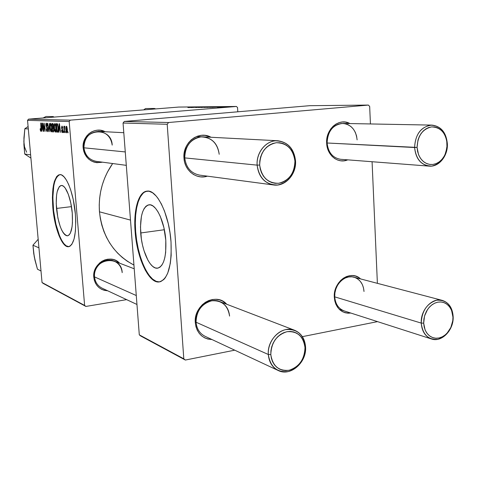 <?xml version="1.0" encoding="UTF-8"?>
<svg xmlns="http://www.w3.org/2000/svg" width="477" height="477" viewBox="0 0 477 477"><rect width="100%" height="100%" fill="white"/><g stroke="black" fill="none" stroke-linecap="round" stroke-linejoin="round"><path stroke-width="0.72" d="M140.697 232.973C139.892 216.093 142.73 206.69 149.2 204.77C156.092 203.762 164.631 221.561 165.793 240.283L165.674 252.357L164.857 257.526L163.575 261.831L161.894 265.111L159.873 267.251L157.613 268.187L155.192 267.895L152.712 266.416L150.267 263.823L147.942 260.221L143.982 250.616L142.48 244.963L141.371 239.013L140.471 227.058L141.413 216.421L142.551 212.092L144.09 208.646L145.98 206.231L148.156 204.955L150.541 204.877L153.045 206.028L155.568 208.383L158.012 211.866L160.272 216.343L163.885 227.583L165.793 240.283C166.443 257.336 163.593 266.649 157.249 268.217C150.07 268.986 141.878 251.051 140.697 232.973L164.35 229.729L140.697 232.973M147.178 191.11C138.819 192.231 133.93 210.548 135.653 231.506L135.11 231.578C133.327 210.041 138.557 191.378 147.268 191.104C157.034 189.59 169.371 215.044 171.028 242.06L169.997 232.77L168.262 223.641L164.505 211.102L161.399 204.031L157.97 198.319L156.182 196.047L152.551 192.756L148.961 191.211L145.563 191.432L143.976 192.195L141.085 194.95L137.656 201.884L135.51 211.573L134.782 223.2L135.516 235.847L137.632 248.535L140.983 260.311L145.324 270.244L150.338 277.513L152.091 279.218L155.627 281.436L159.097 281.961L160.761 281.567L163.873 279.462L165.286 277.763L167.743 273.124L170.313 263.393L171.165 255.422L171.028 242.06C171.917 266.53 167.838 279.838 158.793 281.985C148.425 283.004 136.81 257.27 135.11 231.578L135.653 231.506C137.346 257.192 148.973 282.915 159.354 281.895L156.188 281.347L152.646 279.128L149.164 275.342L145.873 270.161L142.879 263.787L140.286 256.465L138.175 248.457L136.613 240.044L135.653 231.506L135.325 223.129L135.647 215.21L136.619 208.014L138.205 201.813L140.369 196.84L143.034 193.304L144.537 192.13L147.178 191.11M56.489 208.443C55.624 194.67 57.252 187.014 61.372 185.481C65.629 184.79 71.139 198.462 72.26 213.04L72.456 222.64L72.069 226.802L70.411 233.032L69.219 234.863L67.835 235.751L66.327 235.668L64.753 234.636L63.167 232.704L61.634 229.95L60.209 226.492L57.872 217.995L56.22 203.703L56.578 195.123L57.198 191.605L59.22 186.787L60.555 185.684L62.04 185.535L63.62 186.358L65.236 188.135L68.324 194.276L70.799 203.041L72.26 213.04C73.047 226.927 71.413 234.529 67.352 235.829C62.093 234.07 58.468 224.941 56.489 208.443L71.467 206.63L56.489 208.443M59.887 174.624C54.223 177.402 52.017 188.361 53.275 207.507L52.822 207.561C51.558 187.872 53.883 176.895 59.792 174.63C65.844 173.604 73.774 193.149 75.384 214.143L73.273 199.69L70.691 189.924L68.622 184.438L66.381 180.032L64.061 176.878L61.76 175.065L60.639 174.683L58.528 174.97L56.638 176.615L54.366 181.427L52.923 188.624L52.398 197.579L52.822 207.561L54.157 217.78L56.292 227.44L59.07 235.775L62.278 242.101L65.665 245.852L67.883 246.722L68.95 246.645L69.97 246.215L71.842 244.325L74.072 239.013L75.426 231.112L75.76 221.304L75.384 214.143C76.493 234.07 74.156 244.934 68.366 246.728C62.028 247.474 54.432 227.762 52.822 207.561L53.275 207.507C54.879 227.702 62.481 247.408 68.825 246.669L66.124 245.786L63.858 243.598L61.628 240.193L59.524 235.716L55.952 224.273L53.621 210.929L52.852 197.532L53.758 185.947L54.825 181.379L56.256 177.873L58.009 175.578L59.887 174.624M122.195 272.641C121.516 254.05 92.419 258.23 94.541 276.904L93.796 277.268C92.001 263.125 110.652 253.096 119.554 263.161L116.155 260.639L113.46 259.571L110.581 259.089L107.629 259.22L104.713 259.953L101.959 261.265L99.46 263.113L95.633 268.098L93.832 274.144L93.796 277.268L94.541 276.904C93.301 266.434 104.773 257.037 113.812 260.961C118.755 263.101 121.546 266.995 122.195 272.641M112.202 145.103C111.493 125.91 81.746 128.426 83.934 147.798L83.153 147.953C81.71 135.844 95.12 126.083 105.161 131.73L100.301 130.251L97.278 130.203L94.303 130.781L91.483 131.962L88.937 133.715L86.754 135.963L85.025 138.616L83.821 141.58L83.189 144.734L83.153 147.953L83.934 147.798C84.298 137.603 89.265 132.135 98.834 131.402C106.514 132.469 110.974 137.036 112.202 145.103M130.495 220.094L99.46 211.812C102.346 236.622 113.842 254.378 133.948 265.081L127.222 261.181L122.243 257.431L117.64 253.138L113.454 248.332L109.74 243.073L106.538 237.403L103.879 231.381L101.798 225.061L100.319 218.514L99.46 211.812L130.495 220.094M229.574 316.096C227.845 305.328 221.9 300.224 211.734 300.796C201.634 303.742 196.411 310.891 196.059 322.225L195.32 322.792C193.328 304.869 216.099 291.697 226.7 304.237L222.628 301.13L219.384 299.836L215.908 299.3L212.331 299.532L208.795 300.534L205.432 302.269L202.379 304.678L199.762 307.659L197.675 311.099L196.202 314.874L195.409 318.821L195.32 322.792L196.059 322.225C194.688 308.965 208.741 296.76 219.611 301.524C225.549 304.111 228.871 308.971 229.574 316.096M364.011 291.495L363.474 287.762L362.24 284.346L360.368 281.412L357.947 279.105L355.091 277.542L351.943 276.815L348.657 276.946L345.408 277.954L342.349 279.772L339.648 282.33L337.436 285.484L335.826 289.08L334.908 292.938L334.723 296.855L334.311 297.332C332.928 281.591 350.804 269.237 360.511 278.896L358.382 277.34L355.574 276.1L352.551 275.551L349.432 275.73L346.338 276.63L343.386 278.222L340.697 280.44L338.372 283.207L336.512 286.409L335.182 289.921L334.437 293.611L334.311 297.332L334.723 296.855C333.811 285.27 344.597 274.275 353.868 277.155C359.968 279.176 363.349 283.958 364.011 291.495M357.112 139.862L356.557 135.945L355.293 132.296L353.368 129.094L350.887 126.494L347.96 124.64L344.734 123.621L341.365 123.489L338.038 124.258L334.902 125.898L332.135 128.325L329.869 131.419L328.224 135.021L327.282 138.95L327.103 142.999L326.662 143.178C325.505 128.987 339.439 117.39 349.903 123.567L345.342 122.076L342.146 122.005L338.974 122.678L335.951 124.086L333.196 126.166L330.817 128.844L328.909 132.016L327.55 135.557L326.793 139.326L326.662 143.178L327.103 142.999C327.693 131.133 332.928 124.61 342.802 123.43C351.203 124.467 355.967 129.941 357.112 139.862M219.199 154.292C217.417 142.951 211.299 137.155 200.847 136.899C190.466 139.135 185.106 146.129 184.76 157.893L183.979 158.114C182.369 142.605 198.885 130.066 211.013 137.263L205.116 135.39L201.443 135.337L197.806 136.082L194.354 137.609L191.217 139.856L188.528 142.742L186.382 146.147L184.879 149.951L184.068 153.993L183.979 158.114L184.76 157.893C183.723 146.648 193.084 136.017 203.136 136.851C212.468 138.193 217.822 144.006 219.199 154.292M70.298 120.15L28.525 119.149L178.642 107.069L236.425 106.46L70.298 120.15L69.189 121.522L84.614 305.423L42.036 282.515L27.541 120.353L69.189 121.522L84.614 305.423L85.89 306.437L43.186 283.421L85.89 306.437L126.632 299.645L85.89 306.437L42.036 282.515L43.186 283.421L42.036 282.515L27.541 120.353L28.525 119.149L27.541 120.353L69.189 121.522L70.298 120.15L236.425 106.46L237.54 107.558L237.796 111.797L237.54 107.558L236.425 106.46L178.642 107.069L28.525 119.149L70.298 120.15M218.09 107.319L219.211 107.23L218.09 107.319M220.678 107.295L221.805 107.206L220.678 107.295M206.863 107.426L214.733 106.848L206.863 107.426M211.8 107.373L220.69 106.77L211.8 107.373M204.251 107.444L211.776 106.872L204.251 107.444M198.48 107.498L206.976 106.914L198.48 107.498M187.837 107.492L195.141 107.033L187.837 107.492M191.146 107.563L200.418 106.979L191.146 107.563M188.457 107.587L196.912 107.015L188.457 107.587M195.653 107.528L203.321 106.955L195.653 107.528M201.097 107.48L208.878 106.896L201.097 107.48M217.202 107.2L222.252 106.902L217.202 107.2M209.725 107.391L217.691 106.812L209.725 107.391M222.33 107.283L228.34 106.842L222.33 107.283M219.193 107.307L225.621 106.86L219.193 107.307M224.273 107.259L225.412 107.17L224.273 107.259M63.554 132.57L63.226 131.306L63.554 132.57M65.462 132.684L65.134 131.419L65.462 132.684M55.374 132.177L56.036 130.877L56.113 127.711L55.654 124.7L54.861 123.448L54.205 124.706L54.139 127.949L54.605 130.942L55.415 132.177C56.089 131.551 56.31 129.923 56.077 127.287C55.91 125.123 55.505 123.841 54.861 123.448L54.205 124.706L54.175 128.45L55.374 132.177M58.927 132.284L59.053 129.959L59.989 130.006L60.555 132.385L59.458 123.716L59.118 123.704L58.629 132.266L59.053 129.959L59.989 130.006L60.555 132.385L59.458 123.716L59.118 123.704L58.629 132.266L58.927 132.284M53.382 131.944L53.919 130.328L53.424 127.621L53.531 124.968L53.084 123.632L52.065 123.454L52.369 131.885L53.424 131.944L53.889 129.35L53.424 127.621L53.597 125.57L53.084 123.632L52.065 123.454L52.369 131.885L53.418 131.944M49.155 131.688L49.519 123.364L48.928 130.489L47.724 123.304L48.827 131.664L49.155 131.688L49.519 123.364L48.928 130.489L47.724 123.304L48.827 131.664L49.155 131.688M40.181 129.458L40.611 131.163L41.177 130.591L40.968 123.06L40.944 129.935L40.64 130.257L40.372 128.629L40.146 128.903L40.819 131.282L41.201 129.034L40.718 123.054L40.939 128.82L40.754 130.334L40.372 128.629L40.181 129.458M43.789 131.36L43.514 124.408L45.082 131.437L44.772 123.197L44.79 130.179L43.228 123.144L43.538 131.342L43.514 124.408L45.082 131.437L44.772 123.197L44.79 130.179L43.228 123.144L43.789 131.36M41.821 131.241L41.916 129.028L42.763 129.076L43.288 131.33L42.244 123.108L41.94 123.096L41.553 131.223L41.916 129.028L42.763 129.076L43.288 131.33L42.244 123.108L41.94 123.096L41.821 131.241M47.163 131.67L47.646 131.05L47.682 128.891L46.352 124.67L46.865 124.229L47.545 125.779L47.175 123.835L46.603 123.155L46.126 123.877L46.138 125.6L47.479 129.929L46.961 130.662L46.162 128.82L46.513 130.883L47.259 131.664L47.718 129.273L47.032 126.924L46.108 125.332L47.342 128.611L47.128 130.704L46.162 128.82L47.163 131.67M51.146 131.92L51.784 130.632L51.856 127.508L51.403 124.539L50.574 123.299L49.99 124.539L49.93 127.747L50.389 130.698L51.182 131.914C51.838 131.3 52.053 129.69 51.82 127.085L50.628 123.299L49.99 124.539L49.972 128.241L51.146 131.92M61.491 130.43L62.07 132.469L62.57 132.523L62.821 131.902L62.761 130.191L61.771 127.532L62.004 126.852L62.475 128.116L62.702 127.615L62.01 126.071L61.515 127.836L62.576 131.282L62.183 131.777L61.754 130.215L61.491 130.43L62.338 132.606L62.845 130.811L62.606 129.655L62.147 129.702L62.57 130.865L62.284 131.819L61.754 130.215L61.491 130.43M57.401 132.189L58.194 130.662L58.146 126.661L57.496 123.96L56.334 123.609L56.632 132.147L57.8 132.01L58.2 127.186L57.329 123.752L56.334 123.609L56.632 132.147L57.401 132.189M66.762 132.88L67.299 131.837L67.37 129.643L66.881 126.757L66.428 126.25L66.041 126.614L65.79 128.909L66.178 132.069L66.822 132.874L67.323 128.963L66.404 126.25C65.832 126.757 65.653 128.104 65.862 130.287L66.762 132.88M64.371 132.618L64.544 126.172L64.204 127.586L63.876 126.256L64.085 132.6L64.759 126.411L64.204 127.586L63.876 126.256L64.371 132.618M68.116 132.844L67.782 131.569L68.116 132.844M168.578 122.511L124.312 121.45L309.633 105.691L368.381 105.071L168.578 122.511L167.2 124.276L183.8 358.799L139.296 334.848L123.054 123.036L167.2 124.276L183.8 358.799L185.344 360.046L140.721 335.999L185.344 360.046L234.738 350.172L185.344 360.046L183.8 358.799L139.296 334.848L140.721 335.999L139.296 334.848L123.054 123.036L124.312 121.45L123.054 123.036L167.2 124.276L168.578 122.511L368.381 105.071L369.669 106.449L370.432 123.948L369.669 106.449L368.381 105.071L309.633 105.691L124.312 121.45L168.578 122.511M372.078 161.727L377.385 283.332L372.078 161.727M377.528 321.629L302.376 336.655L377.528 321.629M207.382 176.156L204.192 176.83L200.531 176.854L196.941 176.073L193.567 174.528L190.538 172.263L187.974 169.371L185.976 165.96L184.629 162.156L183.979 158.114C184.551 170.718 196.667 179.889 207.382 176.156M347.727 159.849L343.983 160.815L340.799 160.803L337.686 160.051L334.771 158.585L332.171 156.444L329.977 153.725L328.289 150.517L327.168 146.958L326.662 143.178C326.978 155.419 338.175 164.124 347.727 159.849M350.798 313.037L348.085 313.21L345.05 312.727L342.212 311.535L339.672 309.68L337.537 307.23L335.891 304.272L334.8 300.933L334.311 297.332C335.808 308.303 341.305 313.538 350.798 313.037M211.979 339.535L207.906 339.064L204.627 337.835L201.682 335.891L199.189 333.31L197.251 330.179L195.946 326.632L195.32 322.792C196.822 333.28 202.373 338.861 211.979 339.535M278.222 370.504C272.307 367.469 269.01 362.132 268.324 354.494C266.911 339.266 282.658 324.998 294.661 330.293C301.22 333.173 304.857 338.694 305.56 346.851C306.967 362.365 290.451 376.872 278.222 370.504L205.074 336.309C199.732 333.578 196.727 328.886 196.059 322.225L268.324 354.494C270.328 366.986 276.982 372.674 288.299 371.559C299.347 367.839 305.101 359.598 305.56 346.851L304.988 347.548C304.564 359.264 299.276 366.831 289.128 370.247C278.747 371.261 272.641 366.038 270.811 354.572L268.324 354.494L196.059 322.225M429.246 166.133L340.673 159.306C332.737 157.976 328.218 152.545 327.103 142.999L417.077 147.429C417.649 135.885 422.479 129.046 431.566 126.906C440.665 127.204 445.858 132.922 447.152 144.06L447.372 143.857C445.971 131.735 440.307 125.505 430.397 125.171C420.487 127.49 415.217 134.943 414.596 147.524C415.378 133.936 421.167 126.459 431.965 125.105C441.112 126.28 446.251 132.528 447.372 143.857C448.028 155.854 438.894 167.171 429.246 166.133C420.595 164.648 415.717 158.447 414.596 147.524L327.103 142.999M273.524 184.969L199.583 175.119C190.997 173.318 186.054 167.582 184.76 157.893L257.133 165.137L259.679 165.048C260.126 152.562 265.671 145.121 276.308 142.724C286.987 142.957 293.194 149.086 294.923 161.101L295.537 160.844C293.659 147.763 286.904 141.091 275.265 140.816C264.944 141.752 256.346 153.2 257.133 165.137C256.066 152.133 266.619 139.809 277.817 140.757C288.197 142.289 294.106 148.985 295.537 160.844C296.593 174.284 285.216 186.889 273.524 184.969C263.96 182.947 258.498 176.335 257.133 165.137L184.76 157.893M344.251 310.932C338.551 308.762 335.373 304.07 334.723 296.855L421.245 323.096C422.759 334.723 428.352 340.107 438.023 339.254C447.521 335.963 452.566 328.391 453.15 316.549L452.721 321.158L451.779 325.135L450.175 328.862L447.981 332.159L445.309 334.86L442.286 336.834L439.055 337.978L435.787 338.235L432.639 337.579L429.771 336.041L427.326 333.697L425.436 330.656L424.196 327.085L423.671 323.15L421.245 323.096L334.723 296.855M112.65 163.533C102.674 178.016 98.28 194.109 99.46 211.812L99.228 205.009L99.633 198.193L100.671 191.426L102.322 184.784L104.582 178.332L107.414 172.143L112.65 163.533M102.501 162.18L96.873 162.687L93.921 162.061L91.143 160.832L88.639 159.044L86.516 156.772L84.852 154.089L83.713 151.114L83.153 147.953C85.49 159.05 91.942 163.79 102.501 162.18M107.677 290.785L104.314 290.332L101.589 289.3L99.144 287.714L97.07 285.628L95.448 283.129L94.339 280.303L93.796 277.268C95.114 285.562 99.741 290.064 107.677 290.785M136.971 304.475L102.096 288.174C97.66 285.914 95.144 282.157 94.541 276.904L136.285 295.537L94.541 276.904M126.304 165.352L96.229 161.345C89.163 159.89 85.067 155.377 83.934 147.798L125.272 151.936L83.934 147.798M42.984 128.939L41.916 129.028L42.984 128.939M41.97 128.08L42.352 123.978L42.876 128.092L41.97 128.08L42.137 123.996L42.644 128.116L41.97 128.08M47.444 127.735L46.913 127.776L47.444 127.735M47.145 127.109L46.555 127.162L47.145 127.109M46.603 123.155L46.108 125.332L46.674 124.127L47.295 125.856L46.603 123.155M47.253 124.08L46.651 124.127M49.155 131.64L48.827 131.664L49.155 131.64M50.443 124.503L49.99 124.539L50.443 124.503M51.128 130.931L50.347 129.213L50.252 125.195L50.705 124.282L51.307 124.229L50.705 124.282L51.808 126.96L51.081 130.936L50.174 127.466L50.628 124.294L51.254 125.177L51.599 127.645L51.128 130.931L51.743 130.877L51.105 130.936M53.651 131.771L52.369 131.885L53.651 131.771M53.001 127.097L52.464 127.085L52.369 124.455L53.412 124.366L52.369 124.455L53.424 124.419L52.822 124.473L53.597 125.57L53.293 126.775L53.627 126.745L52.464 127.085L52.369 124.455L53.138 124.67L53.358 126.238L53.001 127.097L53.597 127.043M52.595 130.919L52.494 128.069L53.615 127.973L52.494 128.069L53.645 128.051L53.054 128.098L53.883 129.291L53.352 130.913L53.883 130.871L52.595 130.919L52.494 128.069L53.364 128.259L53.645 129.643L53.418 130.859L52.595 130.919M62.779 130.287L62.469 130.31L62.779 130.287M61.515 127.836L62.147 129.702L62.612 129.661L61.855 128.224L62.004 126.852L62.749 128.015L61.95 126.065L61.515 127.836M62.529 126.81L62.004 126.852L62.529 126.81M58.927 132.242L58.629 132.266L58.927 132.242M60.239 129.851L59.053 129.959L60.239 129.851M59.118 128.957L59.571 124.634L60.126 128.975L59.118 128.957L59.333 124.658L59.863 128.993L59.118 128.957M57.771 132.046L56.632 132.147L57.771 132.046M56.87 131.163L56.644 124.616L57.741 124.527L56.644 124.616L57.759 124.575L57.037 124.634L57.812 124.753L57.395 124.789L57.92 127.12C58.146 129.494 57.938 130.853 57.306 131.181L56.87 131.163L56.644 124.616L57.538 125.046L57.979 127.997L57.759 130.805L56.87 131.163M54.67 124.664L54.205 124.706L54.67 124.664M55.362 131.181L54.563 129.44L54.473 125.368L54.938 124.443L55.553 124.39L54.938 124.443L56.065 127.156L55.338 131.181L54.45 128.504L54.39 126.065L54.861 124.455L55.606 125.773L55.863 129.154L55.362 131.181L55.994 131.127L55.338 131.181M66.142 130.209L66.482 127.055L66.977 127.007L66.482 127.055L67.317 128.921L66.697 132.075L67.263 132.028L66.697 132.075L66.142 130.209L66.148 127.788L66.404 127.073L66.685 127.246L66.989 131.527L66.494 131.896L66.142 130.209M191.724 107.367L195.904 107.081L191.724 107.367M203.28 107.242L207.96 106.961L203.28 107.242M207.596 107.122L210.87 106.937L207.596 107.122M204.126 107.385L207.751 107.188L204.126 107.385M215.24 107.14L219.623 106.836L215.24 107.14M216.397 106.878L209.952 107.331L216.409 106.872M209.057 107.188L213.803 106.902L209.057 107.188M304.988 347.548L304.869 351.34L304.105 355.121L302.728 358.752L300.796 362.085L298.369 365.006L295.543 367.397L292.425 369.168L289.128 370.247L285.777 370.593L282.503 370.194L279.433 369.049L276.684 367.207L274.364 364.732L272.57 361.721L271.371 358.293L270.811 354.572L270.924 350.714L271.699 346.868L273.106 343.178L275.092 339.803L277.578 336.863L280.458 334.478L283.63 332.737L286.957 331.712L290.314 331.426L293.576 331.897L296.616 333.101L299.312 334.985L301.571 337.477L303.312 340.483L304.463 343.881L304.988 347.548L305.56 346.851C303.754 334.526 297.213 328.772 285.926 329.589C275.921 331.432 267.573 343.16 268.324 354.494L270.811 354.572C271.264 342.605 276.642 334.985 286.957 331.712C297.314 330.949 303.324 336.225 304.988 347.548M453.15 316.549C453.991 329.899 441.714 342.736 431.458 338.968C425.281 336.589 421.877 331.3 421.245 323.096C420.374 309.919 432.257 297.243 442.298 300.391C448.905 302.609 452.518 307.993 453.15 316.549C451.791 305.071 446.281 299.634 436.634 300.236C426.987 303.378 421.859 310.998 421.245 323.096L423.671 323.15L425.061 329.81L426.545 332.63L428.483 334.961L430.803 336.714L433.408 337.823L436.193 338.253L439.055 337.978L441.887 337.024L444.582 335.426L447.027 333.25L450.848 327.502L452.786 320.651L452.947 317.127L451.618 310.539L450.181 307.725L448.285 305.375L446.007 303.587L443.431 302.43L440.659 301.947L437.785 302.162L434.929 303.068L432.204 304.636L429.705 306.806L427.547 309.501L424.542 316.007L423.671 323.15L423.892 319.053L424.852 315.011L426.492 311.231L428.734 307.903L431.458 305.197L434.529 303.253L437.785 302.162L441.064 301.971L444.194 302.692L447.027 304.284L449.417 306.657L451.26 309.692L452.452 313.246L452.947 317.127L453.15 316.549M259.679 165.048L260.257 168.995L261.497 172.71L263.358 176.037L265.755 178.857L268.593 181.063L271.759 182.566L275.14 183.311L278.592 183.281L281.99 182.476L285.204 180.932L288.114 178.714L290.612 175.9L292.604 172.602L294.017 168.941L294.798 165.06L294.923 161.101L294.375 157.213L293.182 153.54L291.387 150.225L289.056 147.387L286.272 145.145L283.135 143.583L279.772 142.76L276.308 142.724L272.874 143.464L269.606 144.972L266.637 147.178L264.079 150.005L262.034 153.344L260.585 157.064L259.786 161.017L259.679 165.048L257.133 165.137C259.214 178.416 266.088 185.034 277.763 184.993C289.151 182.19 295.078 174.141 295.537 160.844L294.923 161.101C294.5 173.324 289.056 180.717 278.592 183.281C267.883 183.311 261.581 177.229 259.679 165.048M417.077 147.429L417.971 140.053L419.259 136.625L421.048 133.554L423.272 130.954L425.83 128.933L428.632 127.568L431.566 126.906L434.517 126.965L437.373 127.753L440.021 129.219L442.358 131.318L444.308 133.959L445.786 137.042L446.746 140.453L446.991 147.727L445.005 154.691L443.258 157.726L441.088 160.314L438.572 162.347L435.811 163.748L432.901 164.458L429.956 164.458L427.094 163.736L424.417 162.317L422.038 160.254L420.04 157.625L418.508 154.53L417.077 147.429L414.596 147.524C416.165 159.825 421.912 166.008 431.858 166.074C441.607 163.575 446.782 156.176 447.372 143.857L445.959 152.306L444.314 156.039L442.066 159.264L439.323 161.822L436.216 163.587L432.901 164.458L429.544 164.398L426.307 163.402L423.355 161.506L420.839 158.817L418.895 155.454L417.619 151.591L417.077 147.429M38.935 247.819L32.943 245.226L38.172 239.281L32.943 245.226L38.935 247.819M33.927 254.056L34.922 259.977L37.462 269.207L41.01 270.996L37.462 269.207L34.261 256.799L32.943 245.226L33.748 253.734L34.946 259.458M24.047 138.455L23.904 144.62L24.715 154.029L30.916 158.102L24.715 154.029L30.623 154.858L24.715 154.029L23.85 141.305L24.548 146.958L26.646 152.229M23.85 141.305L24.84 128.73L28.304 128.921L24.84 128.73L28.089 126.524L24.84 128.73L23.933 138.044L24.017 144.155M54.104 117.092L53.162 116.585L46.102 116.483L53.162 116.585L52.231 117.241L53.162 116.585L54.104 117.092M43.091 117.974L46.102 116.483L43.091 117.974M143.69 109.883L145.539 108.541L154.375 108.47L153.904 109.06L154.375 108.47L145.539 108.541L143.69 109.883M155.723 108.911L154.375 108.47L155.723 108.911M196.619 136.511L277.817 140.757M339.326 309.352L431.458 338.968M68.825 246.669L68.366 246.728M67.352 235.829L67.692 235.787M159.354 281.895L158.793 281.985M158.137 268.086L157.249 268.217M52.965 127.103L53.591 127.049M53.251 130.942L53.883 130.889M57.329 131.181L58.128 131.115M294.661 330.293L219.611 301.524M134.234 268.789L113.812 260.961M353.868 277.155L442.298 300.391M98.834 131.402L123.799 132.707M431.965 125.105L342.802 123.43"/></g></svg>
